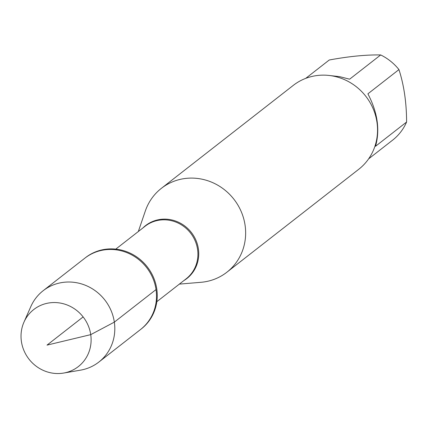 <?xml version="1.0" encoding="UTF-8"?>
<svg xmlns="http://www.w3.org/2000/svg" width="428" height="428" viewBox="0 0 428 428"><rect width="100%" height="100%" fill="white"/><g stroke="black" fill="none" stroke-linecap="round" stroke-linejoin="round"><path stroke-width="0.64" d="M63.649 373.055L80.469 370.161A45.256 42.918 -128 0 0 98.841 362.067L141.283 328.934A45.256 42.918 -128 0 0 156.776 289.002A45.256 42.918 -128 0 0 129.17 252.713A45.256 42.918 -128 0 0 85.589 257.592L84.851 258.164A45.256 42.918 52 0 1 128.432 253.29A45.256 42.918 52 0 1 156.038 289.579A45.256 42.918 52 0 1 140.544 329.512A45.256 42.918 -128 0 0 146.531 267.43A45.256 42.918 -128 0 0 84.851 258.164L43.148 290.719A45.256 42.918 -128 0 0 30.832 306.576L23.941 322.193A36.198 34.331 52 0 1 60.68 303.136A36.198 34.331 52 0 1 90.736 334.637A36.198 34.331 52 0 1 63.649 373.055A36.198 34.331 52 0 1 21.4 341.453A36.198 34.331 52 0 1 23.941 322.193M138.319 231.537L145.327 210.993A53.216 50.467 52 0 1 161.377 188.336A53.216 50.467 52 0 1 233.902 199.229A53.216 50.467 52 0 1 226.867 272.229A53.216 50.467 52 0 1 200.983 282.298L179.359 284.112M226.867 272.229L358.76 169.274A53.216 50.467 -128 0 0 376.982 122.317A53.216 50.467 -128 0 0 344.519 79.645A53.216 50.467 -128 0 0 293.276 85.381L161.377 188.336M329.672 75.526L339.629 76.655L349.628 79.185L380.685 54.945A51.087 48.444 52 0 1 398.95 69.587C403.979 85.135 406.53 102.613 406.6 122.023A51.087 48.444 52 0 1 393.065 139.796L368.599 158.89M305.736 78.356L329.25 60C348.868 56.384 366.015 54.693 380.685 54.945M398.95 69.587L367.893 93.834C377.582 112.329 380.134 129.807 375.543 146.264L406.6 122.023M98.841 362.067A45.256 42.918 -128 0 0 104.823 299.985A45.256 42.918 -128 0 0 43.148 290.719M83.128 316.923L47.016 345.112L90.736 334.637L114.335 322.129L156.038 289.579M142.888 227.969A33.561 31.827 52 0 1 176.176 221.26A33.561 31.827 52 0 1 198.389 248.882A33.561 31.827 52 0 1 183.928 280.543M156.825 301.697L186.148 278.81A33.347 31.624 -128 0 0 197.565 249.38A33.347 31.624 -128 0 0 177.224 222.64A33.347 31.624 -128 0 0 145.108 226.235L115.785 249.123"/></g></svg>
